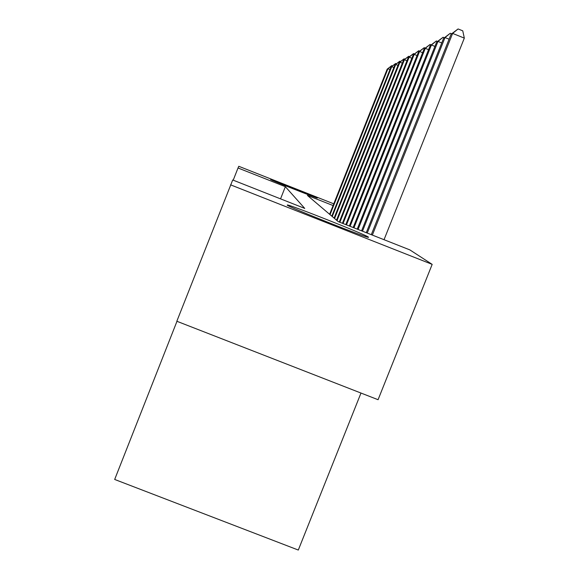 <?xml version="1.0" encoding="UTF-8"?>
<svg xmlns="http://www.w3.org/2000/svg" width="579" height="579" viewBox="0 0 579 579"><rect width="100%" height="100%" fill="white"/><g stroke="black" fill="none" stroke-linecap="round" stroke-linejoin="round"><path stroke-width="0.87" d="M317.292 197.967L317.306 197.996C317.885 198.72 269.734 179.664 270.617 179.519L270.625 179.504C270.509 178.976 317.017 197.367 317.292 197.967M368.425 237.115L368.541 237.281C369.59 239.178 286.048 206.088 287.256 205.082L287.285 205.009C287.835 203.786 366.189 234.792 368.425 237.115M176.971 321.309L114.678 479.455L298.301 550.05L360.985 393.047M333.084 205.552L307.398 195.405L338.259 221.634L409.845 249.889L432.173 264.371L378.073 399.713L176.827 321.251L232.707 179.975L304.742 208.411L285.353 186.691L238.02 167.99L238.772 166.289L333.765 203.83M233.214 180.178L238.02 167.99M432.173 264.371L230.558 184.831M280.547 198.858L285.353 186.691M384.036 239.706L464.322 38.12L452.612 33.416L451.041 34.27L371.298 234.676M372.355 235.096L452.612 33.416L458.083 28.95L462.759 30.832L464.322 38.12M451.041 34.27L458.083 28.95M367.245 233.076L445.012 37.563L443.565 38.359L366.268 232.693M449.087 39.198L445.012 37.563L450.303 33.256L451.656 33.799M443.565 38.359L450.303 33.256M362.497 231.202L437.963 41.413L436.617 42.151L361.586 230.847M441.748 42.933L437.963 41.413L443.08 37.251L444.339 37.751M436.617 42.151L443.08 37.251M358.075 229.458L431.406 44.996L430.146 45.683L357.229 229.125M434.923 46.407L431.406 44.996L436.356 40.964L437.529 41.442M430.146 45.683L436.356 40.964M353.95 227.829L425.283 48.339L424.103 48.983L353.161 227.518M428.569 49.656L425.283 48.339L430.081 44.438L431.181 44.88M424.103 48.983L430.081 44.438M350.092 226.309L419.558 51.466L418.451 52.067L349.354 226.013M422.627 52.703L419.558 51.466L424.212 47.688L425.239 48.1M418.451 52.067L424.212 47.688M346.474 224.884L414.188 54.397L413.153 54.962L345.779 224.609M417.068 55.555L414.188 54.397L418.704 50.728L419.674 51.118M413.153 54.962L418.704 50.728M343.072 223.537L409.143 57.155L408.173 57.683L342.421 223.277M411.85 58.24L409.143 57.155L413.536 53.594L414.448 53.956M408.173 57.683L413.536 53.594M339.873 222.278L404.403 59.746L403.483 60.245L339.258 222.032M406.95 60.766L404.403 59.746L408.673 56.279L409.527 56.626M403.483 60.245L408.673 56.279M337.05 220.606L399.923 62.185L399.061 62.655L336.544 220.179M402.333 63.147L399.923 62.185L404.084 58.819L404.895 59.145M399.061 62.655L404.084 58.819M334.582 218.515L395.703 64.493L394.885 64.942L334.105 218.109M397.976 65.405L395.703 64.493L399.749 61.215L400.516 61.526M394.885 64.942L399.749 61.215M332.252 216.532L391.708 66.672L390.934 67.099L331.803 216.148M393.858 67.533L391.708 66.672L395.652 63.48L396.376 63.777M390.934 67.099L395.652 63.48M330.044 214.657L387.923 68.742L387.192 69.14L329.617 214.288M389.956 69.56L387.923 68.742L391.766 65.63L392.461 65.905M387.192 69.14L391.766 65.63"/></g></svg>
